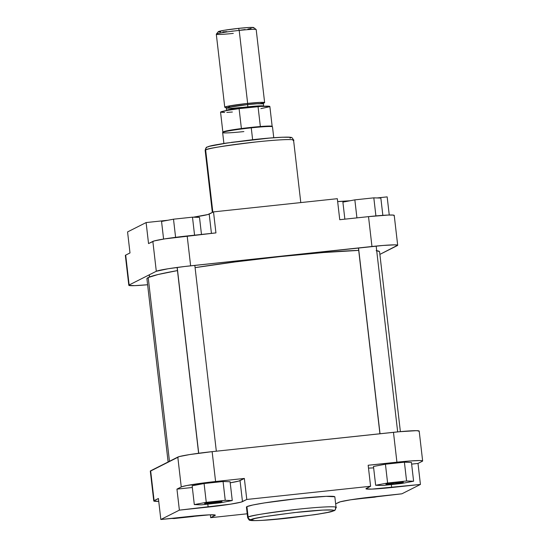 <?xml version="1.0" encoding="UTF-8"?>
<svg xmlns="http://www.w3.org/2000/svg" width="548" height="548" viewBox="0 0 548 548"><rect width="100%" height="100%" fill="white"/><g stroke="black" fill="none" stroke-linecap="round" stroke-linejoin="round"><path stroke-width="0.82" d="M403.26 482.322A8.782 0.507 -6.6 0 1 393.759 483.85A8.782 0.507 -6.6 0 1 385.915 484.22A8.782 0.507 -6.6 0 1 386.004 484.165L394.211 482.781L403.342 482.213L395.046 483.706L386.004 484.165A8.782 0.507 -6.6 0 1 394.998 482.692A8.782 0.507 -6.6 0 1 403.335 482.206A8.782 0.507 -6.6 0 1 403.26 482.322L403.26 482.322M221.919 501.653A8.782 0.507 -6.6 0 1 212.425 503.18A8.782 0.507 -6.6 0 1 204.582 503.55A8.782 0.507 -6.6 0 1 204.664 503.489L214.583 501.92L222.009 501.543L212.001 503.222L204.664 503.489A8.782 0.507 -6.6 0 1 213.658 502.023A8.782 0.507 -6.6 0 1 222.002 501.536A8.782 0.507 -6.6 0 1 221.919 501.653L221.919 501.653M251.196 519.614C251.765 518.401 267.472 515.908 298.311 512.147C328.56 508.962 336.595 509.798 333.15 510.88A2.788 2.747 63.2 0 0 334.129 510.585A2.788 2.747 -116.8 0 1 333.15 510.88L327.683 512.401L316.806 514.353L290.084 517.901L261.43 520.415L254.69 520.6L250.785 520.134L254.738 518.524L264.389 516.654L294.262 512.592L322.916 510.078L332.383 510.024L333.561 510.359L333.15 510.88C332.581 512.099 316.874 514.586 286.035 518.346C255.786 521.538 247.751 520.696 251.196 519.614A2.788 2.747 -116.8 0 1 248.134 517.141A2.788 2.747 63.2 0 0 251.196 519.614M335.568 507.825C339.246 506.667 330.67 505.77 298.4 509.174C265.499 513.188 248.744 515.846 248.134 517.141A44.498 2.562 -6.6 0 1 294.988 509.551A44.498 2.562 -6.6 0 1 336.054 507.366A44.498 2.562 -6.6 0 1 335.568 507.825A2.788 2.747 -116.8 0 1 334.129 510.585M334.794 496.762L326.183 496.344L297.187 498.666L264.355 502.934L252.751 505.016L246.922 506.633A44.498 2.562 173.4 0 0 246.429 507.092L247.648 517.6A44.498 2.562 -6.6 0 1 248.134 517.141L247.648 517.6C248.778 519.792 249.587 520.675 250.073 520.237C250.854 520.874 257.724 520.723 270.678 519.799L314.12 514.771C324.485 513.257 333.684 511.263 334.088 510.606C334.794 510.88 335.451 509.804 336.054 507.366L334.842 496.858A44.498 2.562 173.4 0 0 293.776 499.043A44.498 2.562 173.4 0 0 246.922 506.633L248.134 517.141L246.922 506.633L246.484 507.188M153.769 500.968A30.393 1.747 -6.6 0 1 154.098 500.66L150.645 470.794L154.098 500.66L158.406 498.488L160.838 519.497L189.601 516.435A30.393 1.747 -6.6 0 1 215.316 515.202A30.393 1.747 -6.6 0 1 214.987 515.51L210.679 517.682L247.21 513.791L210.679 517.682L215.282 515.134L209.405 514.846L160.838 519.497L179.381 510.14L176.949 489.124L192.334 487.487L176.949 489.124L181.258 486.953L177.805 457.087L150.645 470.794A30.393 1.747 173.4 0 0 150.31 471.109L153.769 500.968A30.393 1.747 -6.6 0 0 158.742 501.352L153.803 501.036L158.406 498.488L160.838 519.497L179.381 510.14L230.564 504.16L241.031 502.139L246.785 499.461L370.599 486.261L365.989 488.816L371.873 489.104L420.432 484.446L401.89 493.81L350.706 499.783L340.246 501.81L335.657 503.9L338.801 502.317A30.393 1.747 -6.6 0 1 373.126 496.872L401.89 493.81L420.432 484.446L418.001 463.437L411.63 464.115L418.001 463.437L422.309 461.258L418.001 463.437L420.432 484.446L391.676 487.515L391.334 484.576L391.676 487.515A30.393 1.747 -6.6 0 1 365.954 488.748A30.393 1.747 -6.6 0 1 366.29 488.439L370.599 486.261L246.785 499.461L244.353 478.445L238.599 481.123L230.215 482.809A30.393 1.747 173.4 0 0 240.045 480.617L244.353 478.445L215.59 481.514L244.353 478.445L246.785 499.461L242.476 501.632L240.045 480.617L242.476 501.632A30.393 1.747 -6.6 0 1 208.144 507.071L207.802 504.133L208.144 507.071L179.381 510.14L176.949 489.124L181.84 486.713L186.895 485.507L215.59 481.514L212.131 451.648L189.711 454.559L179.251 456.587L150.344 471.177M373.64 467.869L368.496 468.115A30.393 1.747 173.4 0 0 373.64 467.869M368.167 465.252L410.473 460.95L419.761 460.539L422.323 460.738L422.309 461.258A30.393 1.747 -6.6 0 0 422.645 460.95A30.393 1.747 -6.6 0 0 396.923 462.183L368.167 465.252L370.599 486.261L368.167 465.252M411.432 462.416L404.403 462.19L385.429 464.211L373.476 466.464L385.429 464.211L404.403 462.19L411.432 462.416L413.61 481.219L406.582 480.993L387.6 483.014L375.654 485.268L382.682 485.501L401.657 483.473L413.61 481.219L411.432 462.416M223.07 481.514L204.089 483.535L192.136 485.788L204.089 483.535L223.07 481.514L230.091 481.747L223.07 481.514L225.242 500.317L206.267 502.338L194.314 504.592L201.342 504.824L220.317 502.804L232.27 500.55L225.242 500.317L223.07 481.514M418.857 431.392L419.158 431.016L416.309 430.68L399.211 431.742L212.131 451.648L393.471 432.317L396.923 462.183L393.471 432.317A30.393 1.747 173.4 0 1 419.186 431.084L422.645 460.95M210.679 517.682L210.343 514.819L210.679 517.682M177.805 457.087L181.258 486.953A30.393 1.747 -6.6 0 1 215.59 481.514L212.131 451.648A30.393 1.747 173.4 0 0 177.805 457.087M214.987 515.51L214.926 514.969L214.987 515.51M230.091 481.747L232.27 500.55L225.242 500.317L206.267 502.338L204.089 483.535L206.267 502.338L194.314 504.592L192.136 485.788L194.314 504.592L201.342 504.824L220.317 502.804L232.27 500.55L230.091 481.747M401.657 483.473L413.61 481.219L406.582 480.993L404.403 462.19L406.582 480.993L387.6 483.014L385.429 464.211L387.6 483.014L375.654 485.268L373.476 466.464L375.654 485.268L382.682 485.501L401.657 483.473M354.693 499.18L374.496 497.187L380.059 496.139L374.496 497.187L354.693 499.18M193.156 516.511L197.842 515.627L174.182 518.531L193.156 516.511M170.908 518.429L174.182 518.531L170.908 518.429M168.12 461.971L146.919 278.74A117.108 6.74 173.4 0 1 148.2 277.541L158.16 274.486L177.47 270.589A117.108 6.74 173.4 0 0 148.2 277.541L169.462 461.3L148.2 277.541L147.07 278.336L147.049 279.001M400.383 431.632L379.579 251.82A117.108 6.74 173.4 0 0 376.702 250.696M358.707 250.395A117.108 6.74 173.4 0 0 195.095 267.636L235.14 261.937L280.48 256.58L323.197 252.553L358.707 250.395M379.449 251.559L376.134 250.621M290.022 138.137C293.468 137.055 285.433 136.219 255.183 139.411C224.344 143.172 208.637 145.658 208.069 146.878L208.863 146.549M207.089 147.172A2.788 2.747 63.2 0 0 205.644 149.933C206.26 148.631 223.015 145.98 255.916 141.966C288.18 138.562 296.756 139.459 293.084 140.61L293.57 140.158A44.498 2.562 173.4 0 0 252.498 142.336A44.498 2.562 173.4 0 0 205.644 149.933L212.85 212.22L205.644 149.933A44.498 2.562 173.4 0 0 205.158 150.385L205.644 149.933A2.788 2.747 -116.8 0 1 207.089 147.172M128.814 285.289L125.355 255.43A30.393 1.747 173.4 0 1 125.691 255.115L129.143 284.981L156.303 271.267L129.143 284.981A30.393 1.747 -6.6 0 0 128.814 285.289A30.393 1.747 -6.6 0 0 147.618 284.741L134.726 285.645L128.842 285.357L125.691 255.115L129.999 252.943L125.691 255.115L125.677 255.635M215.939 232.9L164.756 238.88L154.296 240.908L148.542 243.579L152.851 241.408L156.303 271.267L168.209 268.739L184.724 266.492L383.059 245.456L394.807 244.86L397.656 245.203L379.88 254.402L397.355 245.579A30.393 1.747 -6.6 0 0 397.69 245.271L394.231 215.405A30.393 1.747 173.4 0 0 368.516 216.638L339.753 219.707L368.516 216.638L371.969 246.504L190.636 265.828L187.176 235.969L215.939 232.9L213.508 211.884L207.754 214.563L193.307 217.193A30.393 1.747 173.4 0 0 209.199 214.063L211.439 233.38L209.199 214.063L213.508 211.884L337.321 198.691L213.508 211.884L215.939 232.9M393.902 215.713L394.197 215.337L393.341 215.097L388.32 215.049L368.516 216.638L371.969 246.504A30.393 1.747 -6.6 0 1 397.69 245.271M290.426 137.856L290.043 137.432M289.255 137.288L282.364 137.226L266.814 138.274L231.379 142.357M227.79 142.884L210.048 146.186M387.162 196.876L377.093 197.951L387.162 196.876L389.258 215.022L387.162 196.876M350.158 200.746L337.657 201.561A30.393 1.747 173.4 0 0 350.158 200.746M167.941 220.241L146.111 222.563L127.568 231.927L146.111 222.563L148.542 243.579L146.111 222.563L167.941 220.241M337.321 198.691L339.753 219.707L337.321 198.691M129.999 252.943L127.568 231.927L129.999 252.943M190.636 265.828L187.176 235.969A30.393 1.747 173.4 0 0 152.851 241.408L156.303 271.267A30.393 1.747 -6.6 0 1 190.636 265.828M342.89 202.116L354.844 199.862L373.818 197.842L380.846 198.075L382.846 215.35L380.846 198.075L373.818 197.842L375.907 215.912L373.818 197.842L354.844 199.862L356.926 217.878L354.844 199.862L342.89 202.116L344.863 219.159L342.89 202.116M161.55 221.447L173.504 219.193L192.485 217.166L199.506 217.398L201.479 234.441L199.506 217.398L192.485 217.166L194.567 235.181L192.485 217.166L173.504 219.193L175.6 237.332L173.504 219.193L161.55 221.447L163.592 239.065L161.55 221.447M261.225 103.613L263.773 102.935L263.376 103.86L257.211 103.771L247.573 104.62L247.607 103.428L260.916 102.38L261.259 103.606M263.67 106.243L263.376 103.86A18.68 1.075 173.4 0 0 247.573 104.62L228.783 107.312L226.262 108.155L226.523 110.367A18.68 1.075 -6.6 0 1 247.826 106.833L247.997 107.689L247.826 106.833L257.464 105.983L263.636 106.072A18.68 1.075 -6.6 0 0 247.826 106.833L247.573 104.62A18.68 1.075 173.4 0 0 226.262 108.155L232.434 108.244L242.072 107.394M233.29 33.394A20.077 1.158 -6.6 0 1 216.33 34.14A20.077 1.158 -6.6 0 1 239.202 30.414L238.62 28.366A17.844 1.028 173.4 0 0 218.289 31.681L224.105 30.291L238.62 28.366L239.202 30.414A20.077 1.158 173.4 0 0 216.302 34.209L224.749 107.209A20.077 1.158 -6.6 0 1 247.648 103.408L239.202 30.414L247.648 103.408A20.077 1.158 -6.6 0 1 264.636 102.592A20.077 1.158 -6.6 0 1 263.602 103.093M243.874 131.575A25.092 1.445 -6.6 0 1 222.646 132.548A25.092 1.445 -6.6 0 1 251.258 127.848L252.628 139.678L251.258 127.848A25.092 1.445 173.4 0 0 222.639 132.595L223.899 143.48M273.753 137.712L272.493 126.828A25.092 1.445 173.4 0 0 251.258 127.848A25.092 1.445 -6.6 0 1 272.472 126.78L272.144 126.335A24.818 1.432 173.4 0 0 260.348 126.526L258.046 106.62L239.092 108.641L260.978 106.401L269.856 106.483A24.818 1.432 173.4 0 0 258.046 106.62L260.348 126.526A24.818 1.432 173.4 0 0 251.162 127.389L251.258 127.848L251.162 127.389A24.818 1.432 173.4 0 0 241.394 128.547A24.818 1.432 173.4 0 0 222.865 132.041L222.646 132.548M225.872 107.456A20.077 1.158 -6.6 0 1 224.749 107.209M224.632 112.491L220.556 112.162A24.818 1.432 173.4 0 1 239.092 108.641L241.394 128.547L239.092 108.641L226.906 110.47L220.556 112.162L222.858 132.089A24.818 1.432 -6.6 0 1 241.394 128.547L260.348 126.526A24.818 1.432 -6.6 0 1 272.157 126.383L269.856 106.476M218.789 31.921L220.776 31.976M222.837 31.9L226.858 31.626M231.66 31.195L233.366 31.017M240.277 30.202L245.086 29.53M247.874 29.085L251.183 28.469M253.183 27.962L253.697 27.701M253.697 27.599L249.141 27.482L238.62 28.366A17.844 1.028 173.4 0 1 253.683 27.585L256.149 29.53A20.077 1.158 -6.6 0 0 239.202 30.414A20.077 1.158 173.4 0 1 256.19 29.592L264.636 102.592M225.906 107.456L224.776 107.141L227.605 106.271L243.744 103.846L260.732 102.36L264.424 102.455L263.458 103.134M263.198 103.154L264.15 102.49L260.506 102.394L245.689 103.641L228.913 106.038L225.249 106.976L226.166 107.422M228.269 107.429L230.27 105.785L247.607 103.428L247.826 106.833L235.25 108.436L229.043 109.525L226.53 110.538M226.838 112.402L232.366 112.032M260.896 108.627L269.582 106.73M177.216 267.438L198.712 453.258L177.216 267.438M358.529 247.936L380.031 433.756L358.529 247.936M149.316 274.795L149.57 276.952L149.316 274.795M212.343 212.473L205.158 150.385C205.767 147.953 206.425 146.871 207.13 147.152C207.534 146.494 216.734 144.494 227.098 142.98L270.541 137.959C283.494 137.027 290.358 136.884 291.146 137.521C291.625 137.082 292.44 137.959 293.57 140.158L300.79 202.582M216.33 34.14L218.289 31.681M226.262 108.155L225.666 107.346M194.828 265.383L216.33 451.203M177.107 267.451L198.609 453.271M376.168 246.073L397.67 431.893M358.426 247.949L379.922 433.763M149.214 274.849L149.46 276.987"/></g></svg>
